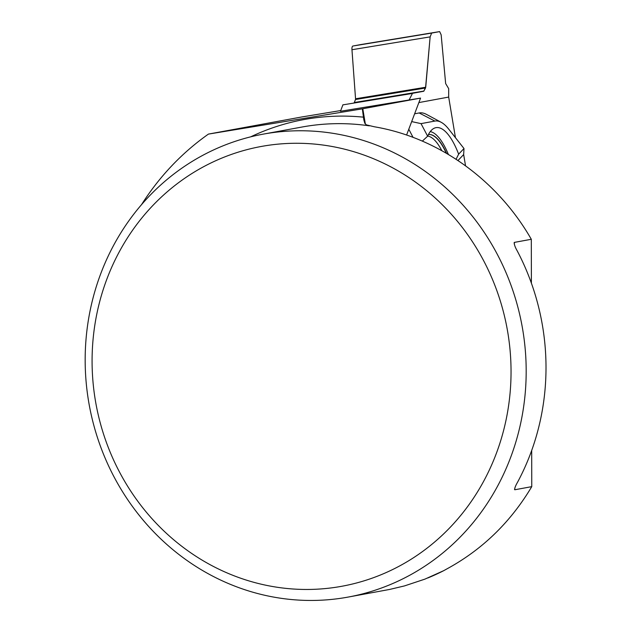 <?xml version="1.0" encoding="UTF-8"?>
<svg xmlns="http://www.w3.org/2000/svg" width="632" height="632" viewBox="0 0 632 632"><rect width="100%" height="100%" fill="white"/><g stroke="black" fill="none" stroke-linecap="round" stroke-linejoin="round"><path stroke-width="0.95" d="M422.381 141.078L427.643 136.196L421.038 123.627L411.677 121.597M408.786 129.244L413.02 137.302M360.904 44.548L439.651 31.6L441.16 34.839L445.647 83.566L448.673 88.622L448.681 97.075L455.451 137.689L448.681 97.075L448.673 88.622L445.647 83.566L441.16 34.839L439.643 31.608L431.648 33.077L430.139 36.877L425.723 87.24L423.74 91.253L412.522 93.323L409.086 99.982L412.522 93.323L354.157 102.692A1.177 0.403 80.7 0 0 354.323 102.51L355.484 99.516A1.177 0.403 80.7 0 0 355.547 98.782L351.961 49.731A4.708 1.604 -99.3 0 1 352.909 46.025L360.896 44.548A4.708 1.604 -99.3 0 1 360.904 44.548A4.708 1.604 -99.3 0 1 360.912 44.548L439.643 31.608L431.648 33.077L430.139 36.877L425.541 87.998L423.74 91.253L412.522 93.323M463.667 154.587L465.515 165.679L463.651 154.571L458.034 160.465M406.605 135.011L420.557 98.102L340.474 111.264L342.9 104.865A9.417 3.2 80.7 0 0 342.939 104.762M446.516 153.26A56.011 19.039 80.7 0 0 438.742 140.249A56.011 19.039 80.7 0 0 428.433 134.529A56.003 19.039 -99.3 0 1 446.232 153.094M448.325 154.327A59.037 20.066 80.7 0 0 430.258 131.606M421.038 123.627L434.871 121.075A68.248 23.202 -99.3 0 1 441.176 122.284A68.248 23.202 -99.3 0 1 448.665 129.07L463.999 148.536L458.635 154.161A61.557 20.927 80.7 0 0 434.152 128.256A61.557 20.927 80.7 0 0 427.643 136.196M441.176 122.284L426.426 114.36A78.803 26.789 80.7 0 0 419.142 112.962L414.624 113.792M458.635 154.161L456.114 159.193M418.866 102.574L448.681 97.075M463.999 148.536L463.651 154.571M497.716 485.889A235.333 219.991 -100.4 0 0 484.444 232.71A235.333 219.991 -100.4 0 0 263.196 134.142A235.333 219.991 -100.4 0 0 86.221 382.953A235.333 219.991 -100.4 0 0 306.086 600.4A235.333 219.991 -100.4 0 0 348.153 597.074A235.333 219.991 -100.4 0 0 497.716 485.889M514.788 488.117L514.796 489.761C514.464 488.497 515.38 485.992 517.545 482.248A235.333 219.991 -100.4 0 0 517.142 250.722C514.962 246.93 514.037 244.15 514.361 242.396L514.369 244.489M514.069 242.988L514.361 242.396L531.307 239.283C497.376 179.946 438.387 137.65 374.421 126.787L366.402 124.883L364.775 123.208L363.779 119.693L362.349 108.838L208.434 134.095A267.099 249.695 -100.4 0 0 141.497 204.697M427.793 577.98A235.333 219.991 -100.4 0 0 443.727 570.664L424.925 579.125L404.472 585.919L389.541 589.458L348.153 597.074M443.727 570.664L448.048 568.271C482.864 549.074 510.767 521.866 531.757 486.648L531.694 450.458M514.495 489.397L514.796 489.761L531.757 486.648M531.386 283.144L531.307 239.283M208.434 134.095L301.804 116.96L340.743 110.553M420.557 98.102L362.349 108.838M301.954 589.411A223.562 208.995 79.6 0 1 119.954 250.572A223.562 208.995 79.6 0 1 482.785 259.104A223.562 208.995 79.6 0 1 301.954 589.411M412.475 93.425L342.9 104.865M352.909 46.025L431.648 33.077M351.961 49.731L430.139 36.877M355.547 98.782L425.723 87.24M355.484 99.516L425.541 87.998M354.323 102.51L423.938 91.063M354.157 102.692L423.74 91.253M427.698 136.07A54.897 18.66 -99.3 0 1 441.76 150.558M434.871 121.075L419.142 112.962M369.396 125.855A235.333 219.991 -100.4 0 0 301.978 127.032L263.196 134.142M250.667 136.852A242.309 226.517 79.6 0 1 363.4 117.157M362.8 108.751L365.351 124.038"/></g></svg>

